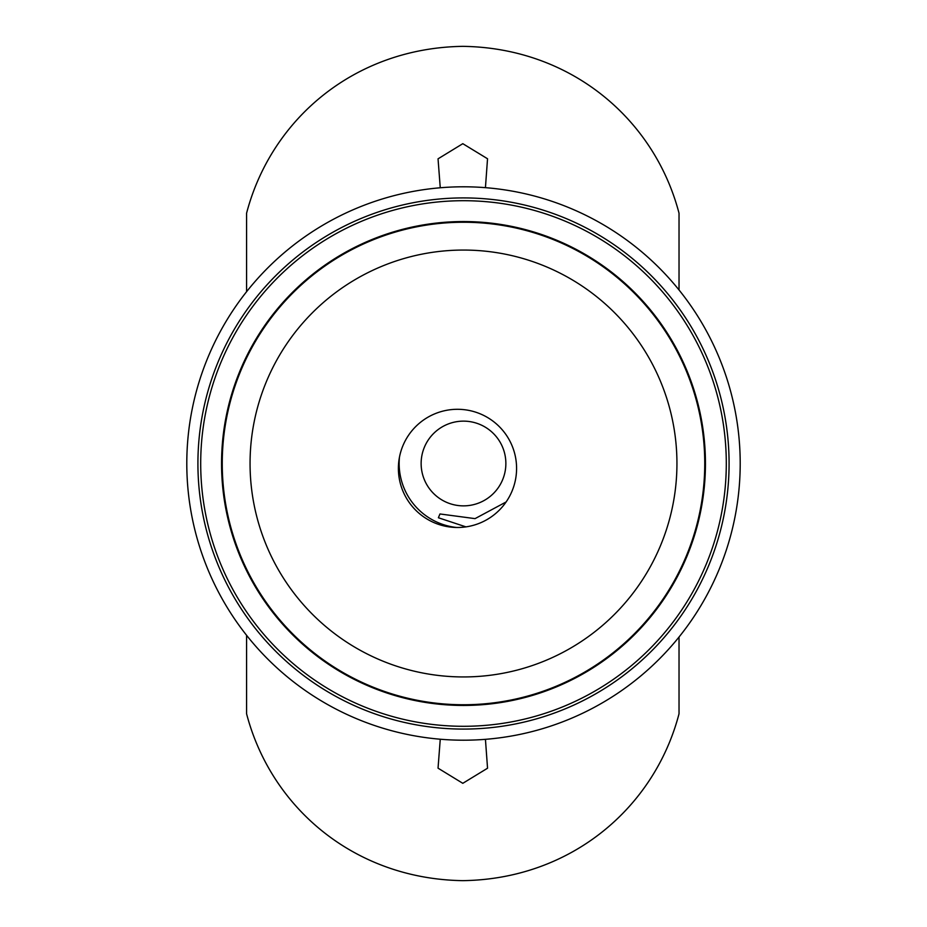 <?xml version="1.0" encoding="UTF-8"?>
<svg xmlns="http://www.w3.org/2000/svg" width="927" height="927" viewBox="0 0 927 927"><rect width="100%" height="100%" fill="white"/><g stroke="black" fill="none" stroke-linecap="round" stroke-linejoin="round"><path stroke-width="1.39" d="M516.582 468.39A59.096 59.096 0 0 0 457.486 409.294A59.096 59.096 0 0 0 398.39 468.39A59.096 59.096 0 0 0 457.486 527.486A59.096 59.096 0 0 0 516.582 468.39M250.058 463.5A213.442 213.442 0 0 0 463.5 676.942A213.442 213.442 0 0 0 676.942 463.5A213.442 213.442 0 0 0 463.5 250.058A213.442 213.442 0 0 0 250.058 463.5M704.752 463.5A241.252 241.252 0 0 1 463.5 704.752A241.252 241.252 0 0 1 222.248 463.5A241.252 241.252 0 0 1 463.5 222.248A241.252 241.252 0 0 1 704.752 463.5M705.447 463.5A241.947 241.947 0 0 1 463.5 705.447A241.947 241.947 0 0 1 221.553 463.5A241.947 241.947 0 0 1 463.5 221.553A241.947 241.947 0 0 1 702.168 503.187M362.086 218.042A265.585 265.585 0 0 1 708.958 362.086A265.585 265.585 0 0 1 564.914 708.958A265.585 265.585 0 0 1 218.042 564.914A265.585 265.585 0 0 1 362.086 218.042M569.166 719.236A276.709 276.709 0 0 1 207.764 569.166A276.709 276.709 0 0 1 357.834 207.764A276.709 276.709 0 0 1 719.236 357.834A276.709 276.709 0 0 1 569.166 719.236M505.864 463.5A42.364 42.364 0 0 1 463.5 505.864A42.364 42.364 0 0 1 421.136 463.5A42.364 42.364 0 0 1 463.5 421.136A42.364 42.364 0 0 1 505.864 463.5M456.629 527.486A64.345 64.345 0 0 1 399.456 457.254M506.13 501.959L475.041 518.633L439.977 513.964L438.378 517.753L465.968 526.884M440.255 187.764L438.042 158.83L462.805 143.685L487.532 158.76L485.435 187.66M485.435 739.34L487.544 768.216L462.805 783.315L438.042 768.17L440.255 739.236M679.027 637.034L679.027 713.79C654.427 807.927 570.789 879.178 462.805 880.65C354.809 879.039 271.31 808.205 246.582 713.79L246.582 635.296M679.027 289.966L679.027 213.21C654.427 119.073 570.789 47.822 462.805 46.35C354.809 47.961 271.31 118.795 246.582 213.21L246.582 291.704M363.152 220.614A262.805 262.805 0 0 1 706.386 363.152A262.805 262.805 0 0 1 563.848 706.386A262.805 262.805 0 0 1 220.614 563.848A262.805 262.805 0 0 1 363.152 220.614"/></g></svg>
